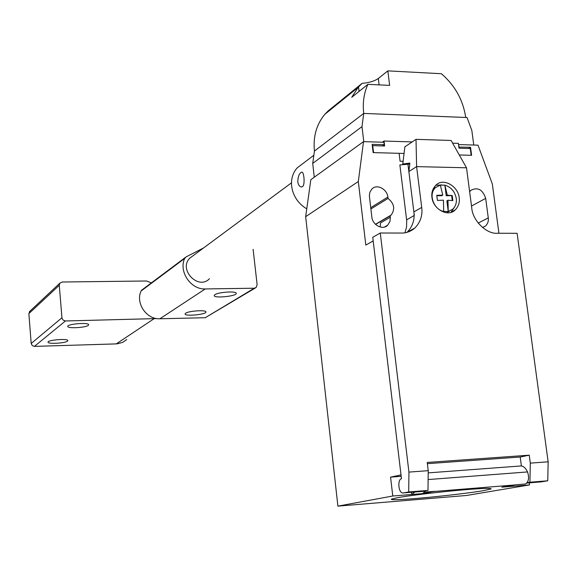 <?xml version="1.0" encoding="UTF-8"?>
<svg xmlns="http://www.w3.org/2000/svg" width="577" height="577" viewBox="0 0 577 577"><rect width="100%" height="100%" fill="white"/><g stroke="black" fill="none" stroke-linecap="round" stroke-linejoin="round"><path stroke-width="0.87" d="M387.845 70.87L441.419 73.726C454.964 85.483 463.071 100.066 465.74 117.47L363.719 113.424C362.522 102.8 363.914 93.099 367.895 84.329L351.739 97.304L358.137 87.343L362.096 83.362C369.157 82.756 374.567 81.133 378.317 78.479L387.845 70.87L389.634 85.389L367.895 84.329M362.096 83.362L328.32 110.762L324.764 114.376C316.456 124.444 313.015 136.684 314.436 151.087L363.719 113.424L467.038 117.52L471.842 130.532L473.76 145.036M441.722 184.914L435.808 185.289M450.969 212.293L454.344 207.388M459.213 197.702C459.847 202.469 458.506 206.552 455.188 209.949C448.041 217.572 432.981 209.047 431.935 197.334C431.329 192.718 432.599 188.729 435.736 185.361C442.934 177.391 458.102 185.931 459.213 197.702M428.206 472.88L521.384 465.927L520.202 457.013L529.239 455.181L427.232 462.451L428.235 470.673L427.983 490.4L422.328 491.438L402.53 492.982C398.26 492.405 397.474 479.278 401.469 478.737L372.749 237.298L380.272 233L401.578 233.05C406.403 233.13 410.853 231.435 414.921 227.965C420.474 222.174 422.739 215.322 421.708 207.41L413.868 211.91C414.877 219.743 412.627 226.53 407.117 232.271L407.059 232.322M427.983 490.4L408.704 491.95L408.934 472.101L428.235 470.673M408.704 491.95L403.164 492.982M529.239 455.181L530.306 463.129L529.924 482.221L527.133 482.697M416.017 139.338L416.601 166.623L408.855 171.542L409.872 163.082L402.775 164.012L404.866 146.839L416.017 139.338L451.091 140.463L466.504 167.792L471.762 207.929C472.462 220.428 486.526 234.298 497.338 233.252L517.107 233.296L548.15 461.809L547.753 480.792L529.924 482.221M548.15 461.809L530.306 463.129M547.753 480.792L541.01 481.889M466.504 167.792L416.601 166.623L421.708 207.41M408.855 171.542L413.868 211.91M427.384 463.67L520.202 457.013M407.153 164.12L402.775 164.012M408.934 472.101L380.272 233M458.866 147.07L470.543 147.294L471.597 155.307L459.27 154.968L471.164 155.292L470.277 148.534L459.011 148.195L458.383 143.363L452.628 143.183M458.556 144.704L459.061 146.947M470.543 147.294L468.611 148.484M404.066 153.453L373.117 152.602L372.122 144.337L384.253 144.697L382.486 145.931M384.253 144.697L383.957 142.274L363.51 141.639L358.317 181.524L365.818 245.088L373.182 240.919L401.015 474.914L390.557 477.129L401.181 476.335M404.967 232.776L406.525 227.251L406.727 220.724L399.868 164.935L409.757 164.077M458.758 144.575L478.008 145.166L492.332 183.969L498.925 233.259M469.642 191.78L470.926 190.287C477.778 186.854 482.697 189.552 485.683 198.387L488.272 217.904C488.705 221.128 487.781 223.84 485.495 226.04L482.502 227.497M390.319 217.204L389.965 221.481L387.715 225.174C382.854 230.576 372.49 224.987 371.833 217.067L369.345 195.675L369.915 192.163L371.797 189.155C376.637 183.472 387.181 189.083 387.874 197.067L388.04 198.416C394.3 203.573 395.332 209.119 391.127 215.062L390.153 215.848L390.319 217.204L380.51 222.946L380.214 226.999M529.26 482.834L529.542 484.918L466.541 495.47L337.906 506.13L305.666 216.685L310.83 179.692L363.51 141.639M407.925 164.034L414.308 215.459M412.245 229.444L411.827 230.281M388.04 198.416L370.867 208.975M390.153 215.848L375.577 224.424M305.666 216.685L358.317 181.524M337.906 506.13L392.778 496.011L390.557 477.129M483.461 490.666C473.162 492.484 445.776 495.802 425.321 497.655C406.569 499.415 389.518 500.331 391.451 499.141L397.38 497.706C406.302 495.996 434.503 492.484 456.544 490.472C479.285 488.409 490.782 487.904 491.049 488.957L483.461 490.666M424.232 491.085L424.016 492.188L434.943 491.301L422.515 493.602L424.405 492.152M422.515 493.602L411.726 494.475L414.863 492.037M425.444 490.868L424.016 492.188M392.778 496.011L411.726 494.475L411.466 492.311M513.746 485.134L511.994 486.346L501.81 487.168L515.239 484.824L525.546 483.988C528.72 481.687 529.383 477.669 527.529 471.936L428.12 479.566M521.384 465.927C523.844 466.418 525.892 468.423 527.529 471.936M529.542 484.918L511.994 486.346M314.27 177.204L312.712 163.414L314.436 151.087L363.719 113.424L361.988 126.63L363.784 141.653M312.712 163.414L361.988 126.63M382.349 142.223L384.037 141.04L384.635 145.995L372.735 145.642L373.571 152.616L399.111 153.316L400.092 161.235L403.107 161.308M372.735 145.642L372.316 145.938M412.18 141.92L384.037 141.04M302.521 186.645L301.288 186.97C299.485 186.616 298.302 184.878 297.754 181.769C298.085 175.992 299.485 172.775 301.966 172.112C303.964 172.112 305.283 184.647 302.521 186.645M302.795 163.63L297.191 167.878C286.697 179.519 291.226 199.786 306.762 208.831M447.319 195.17L452.224 195.545L452.873 200.601L447.968 200.233L448.242 211.499L452.729 209.227C455.621 206.321 456.804 202.729 456.27 198.445C454.907 191.535 451.106 187.107 444.867 185.174L447.319 195.17L446.23 195.791L444.867 185.174L440.338 185.094L435.57 187.554C427.975 194.096 433.796 209.617 443.699 211.456L443.417 200.176L437.424 200.407L436.775 195.329L442.775 195.105L440.338 185.094M452.224 195.545L446.23 195.791M452.26 200.544L451.661 195.87M447.968 200.233L446.879 200.846L448.242 211.499L443.699 211.456M442.775 195.105L441.693 195.726L436.832 195.653M446.569 212.704L449.505 211.146M436.032 187.15L433.183 188.881M209.451 278.691C198.567 290.628 177.983 269.509 189.898 258.07L193.151 255.661M203.537 247.973L186.054 256.924L184.676 258.424C178.473 271.5 190.807 289.755 205.246 288.94L254.269 288.219L205.232 317.718L255.25 288.038M253.115 249.336L257.133 284.757L256.13 287.505L254.269 288.219M142.368 289.632L141.084 291.01C135.285 303.04 146.558 319.629 159.894 318.771L205.232 317.718M214.918 294.659C218.69 292.027 236.931 290.837 236.253 293.462C236.599 296.203 213.577 298.605 214.19 295.489L214.918 294.659M185.7 313.196C189.068 310.83 206.523 309.69 205.931 312.042C206.314 314.479 184.575 316.672 185.094 313.895L185.7 313.196M156.807 318.576L65.439 320.971L63.066 320.069L61.977 318.115L59.272 285.283L59.885 283.156L62.229 282.009L146.5 280.992L151.398 282.867M126.781 339.543L122.641 342.385L117.052 343.863L34.418 346.388L65.439 320.971M61.934 317.783L31.194 343.474L32.233 345.573L34.418 346.388M31.194 343.474L28.857 313.607L59.272 285.283M30.069 311.046L28.857 313.607M67.538 341.144C65.114 343.25 47.703 344.267 48.021 342.139C47.458 339.99 68.266 338.252 67.862 340.682L67.538 341.144M88.281 325.363C85.576 327.7 67.401 328.739 67.754 326.38C67.177 323.978 89.125 322.103 88.663 324.822L88.281 325.363M358.512 86.911L359.053 91.433M378.317 78.479L379.096 84.877M541.421 481.86L526.866 483.028M488.272 217.904L478.196 223.068M485.683 198.387L471.51 206.032M387.874 197.067L370.708 207.662M414.077 215.589L406.626 219.83M434.459 491.453L514.713 484.968M141.084 291.01L184.676 258.424M205.246 288.94L159.894 318.771M116.244 343.906L153.756 318.915M324.764 114.376L358.137 87.343M451.106 212.17L455.188 209.949M424.203 491.236L422.811 491.352M414.921 227.965L407.117 232.271M482.697 227.446L485.495 226.04M384.657 226.934L387.715 225.174M375.439 224.294L391.127 215.062M490.998 488.553L491.049 488.957M313.852 155.242L297.191 167.878M435.57 187.554L433.132 188.996M189.898 258.07L291.508 182.83M141.625 290.188L185.253 257.53M59.885 283.156L29.434 311.645"/></g></svg>
